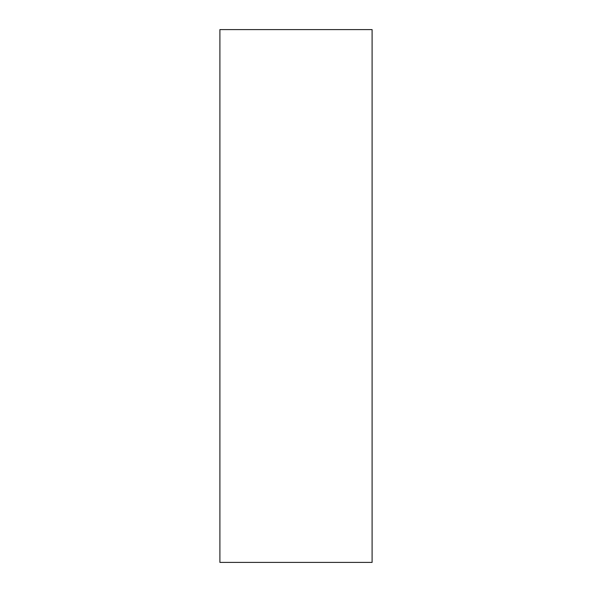 <?xml version="1.0" encoding="UTF-8"?>
<svg xmlns="http://www.w3.org/2000/svg" width="592" height="592" viewBox="0 0 592 592"><rect width="100%" height="100%" fill="white"/><g stroke="black" fill="none" stroke-linecap="round" stroke-linejoin="round"><path stroke-width="0.89" d="M219.898 296L219.898 562.4L372.102 562.4L372.102 29.6L219.898 29.6L219.898 296"/></g></svg>
